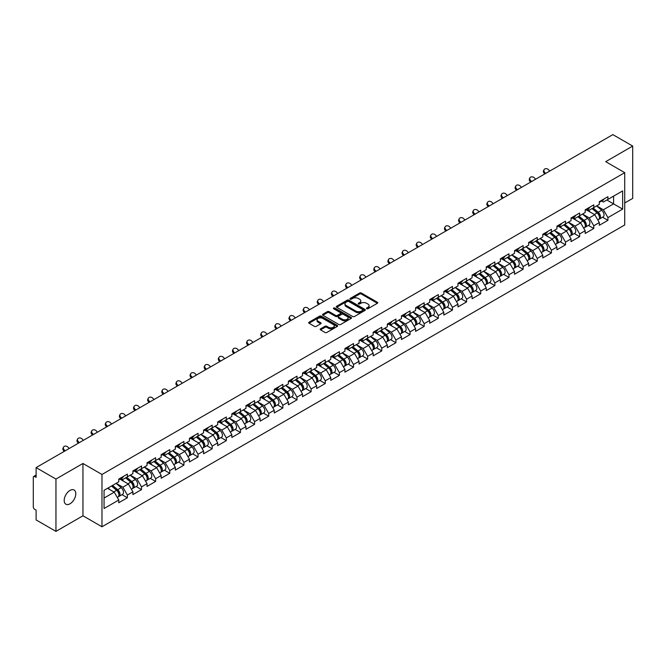 <?xml version="1.0" encoding="UTF-8"?>
<svg xmlns="http://www.w3.org/2000/svg" width="666" height="666" viewBox="0 0 666 666"><rect width="100%" height="100%" fill="white"/><g stroke="black" fill="none" stroke-linecap="round" stroke-linejoin="round"><path stroke-width="1" d="M366.683 308.741A0.882 0.508 0 0 0 367.932 308.741L377.381 303.288A1.257 0.724 0 0 0 377.747 302.772A1.257 0.724 0 0 0 377.381 302.264L361.372 293.023A1.257 0.724 0 0 0 359.59 293.023L350.141 298.476A0.882 0.508 0 0 0 351.39 299.192L352.614 298.493A4.021 2.323 0 0 1 358.3 298.493L359.632 299.259A4.021 2.323 0 0 1 360.814 300.899A4.021 2.323 0 0 1 359.632 302.547L358.416 303.255A0.882 0.508 0 0 0 359.657 303.971L360.88 303.263A4.021 2.323 0 0 1 366.575 303.263L367.907 304.037A4.021 2.323 0 0 1 369.081 305.677A4.021 2.323 0 0 1 367.907 307.317L366.683 308.025A0.882 0.508 0 0 0 366.683 308.741L366.683 308.025M69.988 490.417A8.2 4.737 -60 0 1 74.093 490.01A8.2 4.737 -60 0 1 75.35 496.578A8.2 4.737 -60 0 1 69.988 503.804A8.2 4.737 -60 0 1 65.892 504.212A8.2 4.737 -60 0 1 64.635 497.644A8.2 4.737 -60 0 1 69.988 490.417M320.554 328.854A1.257 0.724 0 0 0 320.18 329.37A1.257 0.724 0 0 0 320.554 329.886L325.041 332.476A1.257 0.724 0 0 0 326.823 332.476L337.312 326.423A1.257 0.724 0 0 0 337.679 325.907A1.257 0.724 0 0 0 337.312 325.391L321.303 316.15A1.257 0.724 0 0 0 319.53 316.15L309.032 322.211A1.257 0.724 0 0 0 308.666 322.719A1.257 0.724 0 0 0 309.032 323.235L314.46 326.365A1.257 0.724 0 0 0 316.242 326.365L320.729 323.776A1.257 0.724 0 0 0 321.095 323.26A1.257 0.724 0 0 0 320.729 322.752L318.04 321.195A3.363 1.94 0 0 1 317.058 319.822A3.363 1.94 0 0 1 319.131 318.023A3.363 1.94 0 0 1 322.794 318.448L333.333 324.533A3.363 1.94 0 0 1 334.324 325.907A3.363 1.94 0 0 1 332.242 327.697A3.363 1.94 0 0 1 328.579 327.281L326.823 326.265A1.257 0.724 0 0 0 325.041 326.265L320.554 328.854L320.554 329.886L325.041 327.314L325.041 326.265M82.95 463.478L55.952 479.062L36.106 467.607L612.862 134.624L632.7 146.079L605.702 161.671L624.725 172.652L101.973 474.467L82.95 463.478L82.95 515.784L101.973 526.773L101.973 474.467M352.697 316.508A1.257 0.724 0 0 0 354.478 316.508L364.968 310.448A1.257 0.724 0 0 0 365.343 309.94A1.257 0.724 0 0 0 364.968 309.424L348.967 300.183A1.257 0.724 0 0 0 347.186 300.183L336.688 306.243A1.257 0.724 0 0 0 336.322 306.751A1.257 0.724 0 0 0 336.688 307.267L352.697 316.508M333.974 308.932A0.882 0.508 0 0 1 334.865 309.057L334.865 308.017L351.14 317.407A1.257 0.724 0 0 1 351.515 317.923A1.257 0.724 0 0 1 351.14 318.44L340.651 324.492A1.257 0.724 0 0 1 338.869 324.492L322.86 315.251L322.86 314.227A1.257 0.724 0 0 0 322.494 314.735A1.257 0.724 0 0 0 322.86 315.251M322.86 314.227L327.356 311.63A1.257 0.724 0 0 1 329.129 311.63L335.622 315.384A1.257 0.724 0 0 0 337.404 315.384L340.384 313.661A1.257 0.724 0 0 0 340.751 313.145A1.257 0.724 0 0 0 340.384 312.637L333.624 308.733A0.882 0.508 0 0 1 334.865 308.017M101.973 526.773L624.725 224.958L624.725 172.652M122.011 494.663L127.389 497.768L127.389 495.046L122.86 487.204L116.15 483.333M127.389 497.768L118.781 502.738L118.781 500.016L104.054 508.516L104.054 490.309L118.781 481.809L118.781 479.095L127.389 474.125L127.389 476.839L132.917 473.651L132.917 470.929L141.517 465.967L141.517 468.681L147.044 465.492L147.044 462.77L155.653 457.8L155.653 460.522L161.18 457.334L161.18 454.612L169.788 449.642L169.788 452.364L175.316 449.175L175.316 446.453L183.924 441.483L183.924 444.205L189.444 441.017L189.444 438.295L198.052 433.325L198.052 436.047L203.58 432.85L203.58 430.136L212.188 425.166L212.188 427.88L217.715 424.692L217.715 421.969L226.323 417.008L226.323 419.722L231.843 416.533L231.843 413.811L240.451 408.841L240.451 411.563L245.979 408.375L245.979 405.652L254.587 400.682L254.587 403.405L260.115 400.216L260.115 397.494L268.723 392.524L268.723 395.246L274.25 392.058L274.25 389.335L282.85 384.365L282.85 387.088L288.378 383.891L288.378 381.177L296.986 376.207L296.986 378.929L302.514 375.732L302.514 373.018L311.122 368.048L311.122 370.762L316.65 367.574L316.65 364.851L325.258 359.881L325.258 362.604L330.777 359.415L330.777 356.693L339.385 351.723L339.385 354.445L344.913 351.257L344.913 348.534L353.521 343.564L353.521 346.287L359.049 343.098L359.049 340.376L367.657 335.406L367.657 338.128L373.176 334.931L373.176 332.217L381.785 327.247L381.785 329.97L387.312 326.773L387.312 324.059L395.92 319.089L395.92 321.803L401.448 318.614L401.448 315.892L410.056 310.93L410.056 313.644L415.584 310.456L415.584 307.734L424.184 302.764L424.184 305.486L429.712 302.297L429.712 299.575L438.32 294.605L438.32 297.327L443.847 294.139L443.847 291.417L452.455 286.447L452.455 289.169L457.983 285.98L457.983 283.258L466.591 278.288L466.591 281.01L472.111 277.814L472.111 275.1L480.719 270.13L480.719 272.844L486.247 269.655L486.247 266.933L494.855 261.971L494.855 264.685L500.382 261.497L500.382 258.774L508.99 253.804L508.99 256.527L514.518 253.338L514.518 250.616L523.118 245.646L523.118 248.368L528.646 245.18L528.646 242.457L537.254 237.487L537.254 240.21L542.782 237.021L542.782 234.299L551.39 229.329L551.39 232.051L556.918 228.854L556.918 226.14L565.517 221.17L565.517 223.884L571.045 220.696L571.045 217.973L579.653 213.012L579.653 215.726L585.181 212.537L585.181 209.815L593.789 204.845L593.789 207.567L599.317 204.379L599.317 201.656L607.925 196.686L607.925 199.409L622.643 190.909L622.643 209.116L607.925 217.615L603.388 209.765L596.686 205.894M602.547 217.224L607.925 220.329L607.925 217.615M607.925 220.329L599.317 225.299L599.317 222.577L593.789 225.774L589.26 217.924L582.55 214.052M588.411 225.391L593.789 228.488L593.789 225.774M593.789 228.488L585.181 233.458L585.181 230.744L579.653 233.933L575.124 226.082L568.423 222.211M574.275 233.55L579.653 236.655L579.653 233.933M579.653 236.655L571.045 241.616L571.045 238.903L565.517 242.091L560.988 234.249L554.287 230.378M560.148 241.708L565.517 244.813L565.517 242.091M565.517 244.813L556.918 249.783L556.918 247.061L551.39 250.25L546.861 242.407L540.151 238.536M546.012 249.867L551.39 252.972L551.39 250.25M551.39 252.972L542.782 257.942L542.782 255.22L537.254 258.408L532.725 250.566L526.023 246.695M531.876 258.025L537.254 261.13L537.254 258.408M537.254 261.13L528.646 266.1L528.646 263.378L523.118 266.575L518.589 258.724L511.888 254.853M517.748 266.184L523.118 269.289L523.118 266.575M523.118 269.289L514.518 274.259L514.518 271.537L508.99 274.733L504.462 266.883L497.752 263.012M503.613 274.35L508.99 277.447L508.99 274.733M508.99 277.447L500.382 282.417L500.382 279.703L494.855 282.892L490.326 275.041L483.616 271.17M489.477 282.509L494.855 285.614L494.855 282.892M494.855 285.614L486.247 290.576L486.247 287.862L480.719 291.05L476.19 283.208L469.488 279.337M475.349 290.667L480.719 293.773L480.719 291.05M480.719 293.773L472.111 298.743L472.111 296.02L466.591 299.209L462.054 291.367L455.353 287.496M461.213 298.826L466.591 301.931L466.591 299.209M466.591 301.931L457.983 306.901L457.983 304.179L452.455 307.367L447.927 299.525L441.217 295.654M447.077 306.984L452.455 310.09L452.455 307.367M452.455 310.09L443.847 315.06L443.847 312.337L438.32 315.526L433.791 307.684L427.089 303.813M432.942 315.143L438.32 318.248L438.32 315.526M438.32 318.248L429.712 323.218L429.712 320.496L424.184 323.693L419.655 315.842L412.953 311.971M418.814 323.31L424.184 326.407L424.184 323.693M424.184 326.407L415.584 331.377L415.584 328.663L410.056 331.851L405.527 324.001L398.817 320.13M404.678 331.468L410.056 334.573L410.056 331.851M410.056 334.573L401.448 339.535L401.448 336.821L395.92 340.01L391.392 332.159L384.69 328.296M390.542 339.627L395.92 342.732L395.92 340.01M395.92 342.732L387.312 347.702L387.312 344.98L381.785 348.168L377.256 340.326L370.554 336.455M376.415 347.785L381.785 350.89L381.785 348.168M381.785 350.89L373.176 355.86L373.176 353.138L367.657 356.327L363.128 348.485L356.418 344.613M362.279 355.944L367.657 359.049L367.657 356.327M367.657 359.049L359.049 364.019L359.049 361.297L353.521 364.485L348.992 356.643L342.282 352.772M348.143 364.102L353.521 367.207L353.521 364.485M353.521 367.207L344.913 372.177L344.913 369.455L339.385 372.652L334.856 364.801L328.155 360.93M334.016 372.269L339.385 375.366L339.385 372.652M339.385 375.366L330.777 380.336L330.777 377.614L325.258 380.81L320.721 372.96L314.019 369.089M319.88 380.428L325.258 383.524L325.258 380.81M325.258 383.524L316.65 388.494L316.65 385.78L311.122 388.969L306.593 381.119L299.883 377.247M305.744 388.586L311.122 391.691L311.122 388.969M311.122 391.691L302.514 396.661L302.514 393.939L296.986 397.127L292.457 389.285L285.756 385.414M291.608 396.745L296.986 399.85L296.986 397.127M296.986 399.85L288.378 404.82L288.378 402.098L282.85 405.286L278.321 397.444L271.62 393.573M277.481 404.903L282.85 408.008L282.85 405.286M282.85 408.008L274.25 412.978L274.25 410.256L268.723 413.444L264.194 405.602L257.484 401.731M263.345 413.062L268.723 416.167L268.723 413.444M268.723 416.167L260.115 421.137L260.115 418.415L254.587 421.611L250.058 413.761L243.356 409.89M249.209 421.22L254.587 424.325L254.587 421.611M254.587 424.325L245.979 429.295L245.979 426.573L240.451 429.77L235.922 421.919L229.221 418.048M235.081 429.387L240.451 432.484L240.451 429.77M240.451 432.484L231.843 437.454L231.843 434.74L226.323 437.928L221.786 430.078L215.085 426.207M220.945 437.545L226.323 440.651L226.323 437.928M226.323 440.651L217.715 445.612L217.715 442.898L212.188 446.087L207.659 438.245L200.949 434.374M206.81 445.704L212.188 448.809L212.188 446.087M212.188 448.809L203.58 453.779L203.58 451.057L198.052 454.245L193.523 446.403L186.821 442.532M192.682 453.862L198.052 456.968L198.052 454.245M198.052 456.968L189.444 461.938L189.444 459.215L183.924 462.404L179.387 454.562L172.685 450.691M178.546 462.021L183.924 465.126L183.924 462.404M183.924 465.126L175.316 470.096L175.316 467.374L169.788 470.571L165.26 462.72L158.55 458.849M164.41 470.179L169.788 473.285L169.788 470.571M169.788 473.285L161.18 478.255L161.18 475.532L155.653 478.729L151.124 470.879L144.422 467.008M150.275 478.346L155.653 481.443L155.653 478.729M155.653 481.443L147.044 486.413L147.044 483.699L141.517 486.888L136.988 479.037L130.286 475.166M136.147 486.505L141.517 489.61L141.517 486.888M141.517 489.61L132.917 494.572L132.917 491.858L127.389 495.046M121.104 478.446L122.86 479.462L127.389 476.839M122.86 487.204L128.38 484.007L119.93 479.129M132.917 491.858L128.38 484.007M135.24 470.288L136.988 471.295L141.517 468.681M136.988 479.037L142.516 475.849L134.057 470.97M147.044 483.699L142.516 475.849M149.375 462.129L151.124 463.136L155.653 460.522M151.124 470.879L156.652 467.69L148.193 462.812M161.18 475.532L156.652 467.69M163.503 453.971L165.26 454.978L169.788 452.364M165.26 462.72L170.787 459.532L162.329 454.645M175.316 467.374L170.787 459.532M177.639 445.812L179.387 446.819L183.924 444.205M179.387 454.562L184.915 451.373L176.465 446.486M189.444 459.215L184.915 451.373M191.775 437.645L193.523 438.661L198.052 436.047M193.523 446.403L199.051 443.206L190.593 438.328M203.58 451.057L199.051 443.206M205.902 429.487L207.659 430.502L212.188 427.88M207.659 438.245L213.187 435.048L204.728 430.169M217.715 442.898L213.187 435.048M220.038 421.328L221.786 422.336L226.323 419.722M221.786 430.078L227.314 426.889L218.864 422.011M231.843 434.74L227.314 426.889M234.174 413.17L235.922 414.177L240.451 411.563M235.922 421.919L241.45 418.731L232.992 413.852M245.979 426.573L241.45 418.731M248.31 405.011L250.058 406.019L254.587 403.405M250.058 413.761L255.586 410.572L247.128 405.686M260.115 418.415L255.586 410.572M262.437 396.853L264.194 397.86L268.723 395.246M264.194 405.602L269.713 402.414L261.263 397.527M274.25 410.256L269.713 402.414M276.573 388.686L278.321 389.702L282.85 387.088M278.321 397.444L283.849 394.247L275.391 389.369M288.378 402.098L283.849 394.247M290.709 380.527L292.457 381.543L296.986 378.929M292.457 389.285L297.985 386.089L289.527 381.21M302.514 393.939L297.985 386.089M304.837 372.369L306.593 373.385L311.122 370.762M306.593 381.119L312.121 377.93L303.663 373.052M316.65 385.78L312.121 377.93M318.972 364.21L320.721 365.218L325.258 362.604M320.721 372.96L326.248 369.772L317.799 364.893M330.777 377.614L326.248 369.772M333.108 356.052L334.856 357.059L339.385 354.445M334.856 364.801L340.384 361.613L331.926 356.726M344.913 369.455L340.384 361.613M347.236 347.893L348.992 348.901L353.521 346.287M348.992 356.643L354.52 353.455L346.062 348.568M359.049 361.297L354.52 353.455M361.372 339.727L363.128 340.742L367.657 338.128M363.128 348.485L368.648 345.296L360.198 340.409M373.176 353.138L368.648 345.296M375.507 331.568L377.256 332.584L381.785 329.97M377.256 340.326L382.784 337.129L374.325 332.251M387.312 344.98L382.784 337.129M389.643 323.41L391.392 324.425L395.92 321.803M391.392 332.159L396.919 328.971L388.461 324.092M401.448 336.821L396.919 328.971M403.771 315.251L405.527 316.258L410.056 313.644M405.527 324.001L411.047 320.812L402.597 315.934M415.584 328.663L411.047 320.812M417.907 307.093L419.655 308.1L424.184 305.486M419.655 315.842L425.183 312.654L416.725 307.767M429.712 320.496L425.183 312.654M432.043 298.934L433.791 299.941L438.32 297.327M433.791 307.684L439.319 304.495L430.86 299.608M443.847 312.337L439.319 304.495M446.17 290.767L447.927 291.783L452.455 289.169M447.927 299.525L453.454 296.337L444.996 291.45M457.983 304.179L453.454 296.337M460.306 282.609L462.054 283.624L466.591 281.01M462.054 291.367L467.582 288.17L459.132 283.291M472.111 296.02L467.582 288.17M474.442 274.45L476.19 275.466L480.719 272.844M476.19 283.208L481.718 280.011L473.26 275.133M486.247 287.862L481.718 280.011M488.569 266.292L490.326 267.299L494.855 264.685M490.326 275.041L495.854 271.853L487.395 266.974M500.382 279.703L495.854 271.853M502.705 258.133L504.462 259.141L508.99 256.527M504.462 266.883L509.981 263.694L501.531 258.816M514.518 271.537L509.981 263.694M516.841 249.975L518.589 250.982L523.118 248.368M518.589 258.724L524.117 255.536L515.659 250.649M528.646 263.378L524.117 255.536M530.977 241.816L532.725 242.824L537.254 240.21M532.725 250.566L538.253 247.377L529.795 242.491M542.782 255.22L538.253 247.377M545.104 233.649L546.861 234.665L551.39 232.051M546.861 242.407L552.38 239.211L543.931 234.332M556.918 247.061L552.38 239.211M559.24 225.491L560.988 226.507L565.517 223.884M560.988 234.249L566.516 231.052L558.058 226.174M571.045 238.903L566.516 231.052M573.376 217.332L575.124 218.34L579.653 215.726M575.124 226.082L580.652 222.894L572.194 218.015M585.181 230.744L580.652 222.894M587.504 209.174L589.26 210.181L593.789 207.567M589.26 217.924L594.788 214.735L586.33 209.857M599.317 222.577L594.788 214.735M601.639 201.015L603.388 202.023L607.925 199.409M603.388 209.765L613.586 203.879L613.586 196.137L622.643 190.909M606.876 200.008L622.643 209.116M624.725 202.988L632.7 198.393L632.7 146.079M55.952 479.062L55.952 531.376L36.106 519.921L36.106 510.139L34.657 509.299A1.923 1.107 -120 0 1 33.3 506.943L33.3 477.339A1.923 1.107 -120 0 1 33.7 476.456A1.923 1.107 -120 0 1 34.657 476.556L36.106 477.389L36.106 467.607M55.952 531.376L82.95 515.784M104.054 498.051L114.252 492.166L107.542 488.295M118.781 500.016L114.252 492.166M367.033 308.866L367.907 308.366A4.021 2.323 0 0 0 369.081 306.726L369.081 305.677M360.814 300.899L360.814 301.948A4.021 2.323 0 0 1 359.632 303.588L358.766 304.096M377.381 302.264L377.381 303.288L361.372 294.064A1.257 0.724 0 0 0 359.59 294.064L350.491 299.317M364.951 310.464L348.967 301.232A1.257 0.724 0 0 0 347.186 301.232L336.705 307.276L336.688 306.243M362.745 310.298A0.882 0.508 0 0 0 362.745 309.582L348.701 301.465A0.882 0.508 0 0 0 347.452 301.465L346.162 302.214A4.021 2.323 0 0 0 344.988 303.854A4.021 2.323 0 0 0 346.162 305.494L355.769 311.039A4.021 2.323 0 0 0 361.455 311.039L362.745 310.298L362.745 311.347A0.882 0.508 0 0 0 363.003 310.98L363.003 309.94M344.988 303.854L344.988 304.903A4.021 2.323 0 0 0 346.162 306.543L346.162 305.494M362.745 311.347L361.455 312.088A4.021 2.323 0 0 1 355.769 312.088L346.162 306.543M322.877 315.259L327.356 312.679L327.356 311.63M340.751 313.145L340.751 314.194A1.257 0.724 0 0 1 340.384 314.71L337.404 316.425A1.257 0.724 0 0 1 335.622 316.425L329.129 312.679A1.257 0.724 0 0 0 327.356 312.679M334.865 309.057L351.124 318.448M342.357 319.272A3.363 1.94 0 0 0 346.029 319.688A3.363 1.94 0 0 0 348.102 317.898A3.363 1.94 0 0 0 347.119 316.525L343.406 314.377A1.257 0.724 0 0 0 341.625 314.377L338.644 316.1A1.257 0.724 0 0 0 338.278 316.616A1.257 0.724 0 0 0 338.644 317.124L342.357 319.272L342.357 320.313A3.363 1.94 0 0 0 346.029 320.737A3.363 1.94 0 0 0 348.102 318.939L348.102 317.898M338.278 316.616L338.278 317.657A1.257 0.724 0 0 0 338.644 318.173L338.644 317.124M342.357 320.313L338.644 318.173M334.324 325.907L334.324 326.956A3.363 1.94 0 0 1 332.242 328.746A3.363 1.94 0 0 1 328.579 328.321L326.823 327.314A1.257 0.724 0 0 0 325.041 327.314M317.058 319.822L317.058 320.87A3.363 1.94 0 0 0 318.04 322.244L318.04 321.195M320.712 323.784L318.04 322.244M337.296 326.432L321.303 317.199A1.257 0.724 0 0 0 319.53 317.199L309.049 323.243M598.235 213.694L597.602 213.328M599.05 219.081A4.229 2.439 -120 0 0 599.658 218.898A4.229 2.439 -120 0 0 600.424 215.942A4.229 2.439 -120 0 0 598.218 212.254L593.123 207.95M599.658 218.898L603.146 216.883A4.229 2.439 -120 0 0 603.912 213.928A4.229 2.439 -120 0 0 601.706 210.24L596.611 205.944M592.141 208.525L597.951 213.428A2.564 1.482 60 0 1 599.342 216.583M597.802 219.963L598.576 219.522A4.229 2.439 -120 0 0 599.333 216.567A4.229 2.439 -120 0 0 597.136 212.887L592.032 208.583M590.567 212.296L587.121 209.399M544.788 173.926L544.089 173.152A2.88 2.214 -152.4 0 1 543.573 170.638L544.064 169.688A2.88 2.214 27.6 0 0 544.58 172.203L545.67 173.418M549.75 171.062L548.659 169.847A2.88 2.214 27.6 0 0 544.064 169.688M600.449 201.007A4.229 2.439 60 0 1 599.658 202.156A4.229 2.439 60 0 1 599.317 202.298M603.937 198.992A4.229 2.439 60 0 1 603.146 200.141L599.658 202.156M584.107 221.853L583.466 221.487M584.914 227.248A4.229 2.439 -120 0 0 585.531 227.056A4.229 2.439 -120 0 0 586.288 224.101A4.229 2.439 -120 0 0 584.09 220.413L578.987 216.117M585.531 227.056L589.019 225.041A4.229 2.439 -120 0 0 589.776 222.086A4.229 2.439 -120 0 0 587.578 218.398L582.475 214.102M578.005 216.683L583.824 221.587A2.564 1.482 60 0 1 585.206 224.742M583.674 228.122L584.44 227.68A4.229 2.439 -120 0 0 585.198 224.725A4.229 2.439 -120 0 0 583 221.045L577.897 216.741M576.431 220.454L572.993 217.557M569.971 230.011L569.338 229.645M570.779 235.406A4.229 2.439 -120 0 0 571.395 235.215A4.229 2.439 -120 0 0 572.152 232.259A4.229 2.439 -120 0 0 569.954 228.58L564.851 224.275M571.395 235.215L574.883 233.2A4.229 2.439 -120 0 0 575.64 230.245A4.229 2.439 -120 0 0 573.443 226.565L568.339 222.261M563.869 224.842L569.688 229.745A2.564 1.482 60 0 1 571.07 232.909M569.538 236.288L570.304 235.839A4.229 2.439 -120 0 0 571.07 232.884A4.229 2.439 -120 0 0 568.864 229.204L563.769 224.9M562.295 228.621L558.857 225.716M555.835 238.17L555.203 237.804M556.651 243.565A4.229 2.439 -120 0 0 557.259 243.373A4.229 2.439 -120 0 0 558.025 240.418A4.229 2.439 -120 0 0 555.819 236.738L550.724 232.434M557.259 243.373L560.747 241.358A4.229 2.439 -120 0 0 561.513 238.403A4.229 2.439 -120 0 0 559.307 234.723L554.212 230.419M549.741 233L555.552 237.904A2.564 1.482 60 0 1 556.934 241.067M555.402 244.447L556.177 243.997A4.229 2.439 -120 0 0 556.934 241.05A4.229 2.439 -120 0 0 554.736 237.362L549.633 233.058M548.16 236.78L544.721 233.874M541.699 246.337L541.067 245.97M542.515 251.723A4.229 2.439 -120 0 0 543.131 251.532A4.229 2.439 -120 0 0 543.889 248.576A4.229 2.439 -120 0 0 541.683 244.897L536.588 240.593M543.131 251.532L546.62 249.517A4.229 2.439 -120 0 0 547.377 246.562A4.229 2.439 -120 0 0 545.171 242.882L540.076 238.578M535.606 241.159L541.425 246.07A2.564 1.482 60 0 1 542.807 249.226M541.275 252.605L542.041 252.164A4.229 2.439 -120 0 0 542.798 249.209A4.229 2.439 -120 0 0 540.601 245.521L535.497 241.217M534.032 244.938L530.586 242.033M527.572 254.495L526.939 254.129M528.379 259.882A4.229 2.439 -120 0 0 528.995 259.69A4.229 2.439 -120 0 0 529.753 256.735A4.229 2.439 -120 0 0 527.555 253.055L522.452 248.751M528.995 259.69L532.484 257.675A4.229 2.439 -120 0 0 533.241 254.728A4.229 2.439 -120 0 0 531.043 251.04L525.94 246.736M521.47 249.317L527.289 254.229A2.564 1.482 60 0 1 528.671 257.384M527.139 260.764L527.905 260.323A4.229 2.439 -120 0 0 528.671 257.367A4.229 2.439 -120 0 0 526.465 253.679L521.37 249.384M519.896 253.097L516.458 250.191M530.652 182.084L529.953 181.31A2.88 2.214 -152.4 0 1 529.437 178.796L529.936 177.847A2.88 2.214 27.6 0 0 530.452 180.361L531.543 181.577M535.614 179.221L534.523 178.005A2.88 2.214 27.6 0 0 529.936 177.847M586.313 209.166A4.229 2.439 60 0 1 585.531 210.314A4.229 2.439 60 0 1 585.181 210.456M589.801 207.151A4.229 2.439 60 0 1 589.019 208.3L585.531 210.314M516.525 190.251L515.817 189.469A2.88 2.214 -152.4 0 1 515.301 186.955L515.8 186.005A2.88 2.214 27.6 0 0 516.317 188.52L517.407 189.735M521.486 187.379L520.396 186.164A2.88 2.214 27.6 0 0 515.8 186.005M572.186 217.324A4.229 2.439 60 0 1 571.395 218.473A4.229 2.439 60 0 1 571.045 218.615M575.674 215.309A4.229 2.439 60 0 1 574.883 216.458L571.395 218.473M502.389 198.41L501.689 197.627A2.88 2.214 -152.4 0 1 501.173 195.113L501.665 194.164A2.88 2.214 27.6 0 0 502.181 196.678L503.271 197.894M507.35 195.538L506.26 194.322A2.88 2.214 27.6 0 0 501.665 194.164M558.05 225.483A4.229 2.439 60 0 1 557.259 226.631A4.229 2.439 60 0 1 556.918 226.781M561.538 223.468A4.229 2.439 60 0 1 560.747 224.617L557.259 226.631M488.253 206.568L487.554 205.786A2.88 2.214 -152.4 0 1 487.037 203.272L487.537 202.322A2.88 2.214 27.6 0 0 488.045 204.837L489.144 206.052M493.215 203.704L492.124 202.489A2.88 2.214 27.6 0 0 487.537 202.322M543.914 233.641A4.229 2.439 60 0 1 543.131 234.798A4.229 2.439 60 0 1 542.782 234.94M547.402 231.626A4.229 2.439 60 0 1 546.62 232.784L543.131 234.798M474.117 214.727L473.418 213.944A2.88 2.214 -152.4 0 1 472.902 211.43L473.401 210.489A2.88 2.214 27.6 0 0 473.917 212.995L475.008 214.219M479.087 211.863L477.988 210.647A2.88 2.214 27.6 0 0 473.401 210.489M529.778 241.8A4.229 2.439 60 0 1 528.995 242.957A4.229 2.439 60 0 1 528.646 243.098M533.266 239.785A4.229 2.439 60 0 1 532.484 240.942L528.995 242.957M513.436 262.654L512.803 262.287M514.244 268.04A4.229 2.439 -120 0 0 514.86 267.849A4.229 2.439 -120 0 0 515.626 264.901A4.229 2.439 -120 0 0 513.419 261.214L508.325 256.91M514.86 267.849L518.348 265.842A4.229 2.439 -120 0 0 519.105 262.887A4.229 2.439 -120 0 0 516.908 259.199L511.804 254.903M507.342 257.484L513.153 262.387A2.564 1.482 60 0 1 514.535 265.543M513.003 268.922L513.777 268.481A4.229 2.439 -120 0 0 514.535 265.526A4.229 2.439 -120 0 0 512.329 261.846L507.234 257.542M505.76 261.255L502.322 258.35M459.99 222.885L459.29 222.103A2.88 2.214 -152.4 0 1 458.774 219.597L459.265 218.648A2.88 2.214 27.6 0 0 459.781 221.162L460.872 222.377M464.951 220.021L463.861 218.806A2.88 2.214 27.6 0 0 459.265 218.648M515.65 249.958A4.229 2.439 60 0 1 514.86 251.115A4.229 2.439 60 0 1 514.518 251.257M519.139 247.952A4.229 2.439 60 0 1 518.348 249.101L514.86 251.115M499.3 270.812L498.668 270.446M500.116 276.207A4.229 2.439 -120 0 0 500.732 276.015A4.229 2.439 -120 0 0 501.49 273.06A4.229 2.439 -120 0 0 499.284 269.372L494.189 265.076M500.732 276.015L504.22 274.001A4.229 2.439 -120 0 0 504.978 271.045A4.229 2.439 -120 0 0 502.772 267.357L497.677 263.062M493.206 265.642L499.025 270.546A2.564 1.482 60 0 1 500.407 273.701M498.867 277.081L499.642 276.64A4.229 2.439 -120 0 0 500.399 273.684A4.229 2.439 -120 0 0 498.201 270.005L493.098 265.701M491.633 269.414L488.186 266.517M445.854 231.044L445.154 230.27A2.88 2.214 -152.4 0 1 444.638 227.755L445.129 226.806A2.88 2.214 27.6 0 0 445.646 229.32L446.744 230.536M450.815 228.18L449.725 226.964A2.88 2.214 27.6 0 0 445.129 226.806M501.515 258.125A4.229 2.439 60 0 1 500.732 259.274A4.229 2.439 60 0 1 500.382 259.415M505.003 256.11A4.229 2.439 60 0 1 504.22 257.259L500.732 259.274M485.173 278.971L484.532 278.604M485.98 284.365A4.229 2.439 -120 0 0 486.596 284.174A4.229 2.439 -120 0 0 487.354 281.219A4.229 2.439 -120 0 0 485.156 277.531L480.053 273.235M486.596 284.174L490.084 282.159A4.229 2.439 -120 0 0 490.842 279.204A4.229 2.439 -120 0 0 488.644 275.524L483.541 271.22M479.07 273.801L484.89 278.704A2.564 1.482 60 0 1 486.272 281.868M484.74 285.248L485.506 284.798A4.229 2.439 -120 0 0 486.272 281.843A4.229 2.439 -120 0 0 484.065 278.163L478.971 273.859M477.497 277.58L474.059 274.675M431.718 239.202L431.019 238.428A2.88 2.214 -152.4 0 1 430.502 235.914L431.002 234.965A2.88 2.214 27.6 0 0 431.518 237.479L432.609 238.694M436.688 236.338L435.589 235.123A2.88 2.214 27.6 0 0 431.002 234.965M487.379 266.283A4.229 2.439 60 0 1 486.596 267.432A4.229 2.439 60 0 1 486.247 267.574M490.867 264.269A4.229 2.439 60 0 1 490.084 265.418L486.596 267.432M471.037 287.129L470.404 286.763M471.844 292.524A4.229 2.439 -120 0 0 472.46 292.332A4.229 2.439 -120 0 0 473.218 289.377A4.229 2.439 -120 0 0 471.02 285.697L465.917 281.393M472.46 292.332L475.949 290.318A4.229 2.439 -120 0 0 476.706 287.362A4.229 2.439 -120 0 0 474.508 283.683L469.405 279.379M464.935 281.959L470.754 286.863A2.564 1.482 60 0 1 472.136 290.026M470.604 293.406L471.378 292.957A4.229 2.439 -120 0 0 472.136 290.001A4.229 2.439 -120 0 0 469.93 286.322L464.835 282.018M463.361 285.739L459.923 282.834M417.59 247.369L416.883 246.587A2.88 2.214 -152.4 0 1 416.367 244.072L416.866 243.123A2.88 2.214 27.6 0 0 417.382 245.637L418.473 246.853M422.552 244.497L421.461 243.281A2.88 2.214 27.6 0 0 416.866 243.123M473.251 274.442A4.229 2.439 60 0 1 472.46 275.591A4.229 2.439 60 0 1 472.111 275.741M476.739 272.427A4.229 2.439 60 0 1 475.949 273.576L472.46 275.591M456.901 295.296L456.268 294.93M457.717 300.682A4.229 2.439 -120 0 0 458.325 300.491A4.229 2.439 -120 0 0 459.09 297.536A4.229 2.439 -120 0 0 456.884 293.856L451.789 289.552M458.325 300.491L461.813 298.476A4.229 2.439 -120 0 0 462.579 295.521A4.229 2.439 -120 0 0 460.373 291.841L455.278 287.537M450.807 290.118L456.618 295.03A2.564 1.482 60 0 1 458.008 298.185M456.468 301.565L457.242 301.124A4.229 2.439 -120 0 0 458 298.168A4.229 2.439 -120 0 0 455.802 294.48L450.699 290.176M449.234 293.897L445.787 290.992M403.454 255.528L402.755 254.745A2.88 2.214 -152.4 0 1 402.239 252.231L402.73 251.282A2.88 2.214 27.6 0 0 403.246 253.796L404.337 255.011M408.416 252.664L407.326 251.448A2.88 2.214 27.6 0 0 402.73 251.282M459.115 282.6A4.229 2.439 60 0 1 458.325 283.749A4.229 2.439 60 0 1 457.983 283.899M462.604 280.586A4.229 2.439 60 0 1 461.813 281.743L458.325 283.749M442.765 303.455L442.132 303.088M443.581 308.841A4.229 2.439 -120 0 0 444.197 308.649A4.229 2.439 -120 0 0 444.955 305.694A4.229 2.439 -120 0 0 442.748 302.014L437.654 297.71M444.197 308.649L447.685 306.635A4.229 2.439 -120 0 0 448.443 303.679A4.229 2.439 -120 0 0 446.237 300L441.142 295.696M436.671 298.276L442.49 303.188A2.564 1.482 60 0 1 443.872 306.343M442.341 309.723L443.106 309.282A4.229 2.439 -120 0 0 443.864 306.327A4.229 2.439 -120 0 0 441.666 302.639L436.563 298.343M435.098 302.056L431.651 299.151M389.319 263.686L388.619 262.904A2.88 2.214 -152.4 0 1 388.103 260.389L388.603 259.449A2.88 2.214 27.6 0 0 389.119 261.954L390.209 263.17M394.28 260.822L393.19 259.607A2.88 2.214 27.6 0 0 388.603 259.449M444.98 290.759A4.229 2.439 60 0 1 444.197 291.916A4.229 2.439 60 0 1 443.847 292.058M448.468 288.744A4.229 2.439 60 0 1 447.685 289.901L444.197 291.916M428.638 311.613L428.005 311.247M429.445 316.999A4.229 2.439 -120 0 0 430.061 316.808A4.229 2.439 -120 0 0 430.819 313.861A4.229 2.439 -120 0 0 428.621 310.173L423.518 305.869M430.061 316.808L433.549 314.802A4.229 2.439 -120 0 0 434.307 311.846A4.229 2.439 -120 0 0 432.109 308.158L427.006 303.854M422.535 306.435L428.355 311.347A2.564 1.482 60 0 1 429.737 314.502M428.205 317.882L428.971 317.441A4.229 2.439 -120 0 0 429.737 314.485A4.229 2.439 -120 0 0 427.53 310.806L422.435 306.502M420.962 310.214L417.524 307.309M375.183 271.845L374.483 271.062A2.88 2.214 -152.4 0 1 373.967 268.556L374.467 267.607A2.88 2.214 27.6 0 0 374.983 270.121L376.074 271.337M380.153 268.981L379.062 267.765A2.88 2.214 27.6 0 0 374.467 267.607M430.852 298.917A4.229 2.439 60 0 1 430.061 300.075A4.229 2.439 60 0 1 429.712 300.216M434.34 296.911A4.229 2.439 60 0 1 433.549 298.06L430.061 300.075M414.502 319.772L413.869 319.405M415.309 325.166A4.229 2.439 -120 0 0 415.925 324.975A4.229 2.439 -120 0 0 416.691 322.019A4.229 2.439 -120 0 0 414.485 318.331L409.39 314.036M415.925 324.975L419.413 322.96A4.229 2.439 -120 0 0 420.179 320.005A4.229 2.439 -120 0 0 417.973 316.317L412.878 312.021M408.408 314.602L414.219 319.505A2.564 1.482 60 0 1 415.601 322.66M414.069 326.04L414.843 325.599A4.229 2.439 -120 0 0 415.601 322.644A4.229 2.439 -120 0 0 413.395 318.964L408.3 314.66M406.826 318.373L403.388 315.476M361.055 280.003L360.356 279.229A2.88 2.214 -152.4 0 1 359.84 276.715L360.331 275.766A2.88 2.214 27.6 0 0 360.847 278.28L361.938 279.495M366.017 277.139L364.926 275.924A2.88 2.214 27.6 0 0 360.331 275.766M416.716 307.084A4.229 2.439 60 0 1 415.925 308.233A4.229 2.439 60 0 1 415.584 308.375M420.204 305.07A4.229 2.439 60 0 1 419.413 306.218L415.925 308.233M400.366 327.93L399.733 327.564M401.182 333.325A4.229 2.439 -120 0 0 401.798 333.133A4.229 2.439 -120 0 0 402.555 330.178A4.229 2.439 -120 0 0 400.349 326.49L395.254 322.194M401.798 333.133L405.286 331.119A4.229 2.439 -120 0 0 406.044 328.163A4.229 2.439 -120 0 0 403.837 324.484L398.743 320.18M394.272 322.76L400.091 327.664A2.564 1.482 60 0 1 401.473 330.827M399.941 334.207L400.707 333.758A4.229 2.439 -120 0 0 401.465 330.802A4.229 2.439 -120 0 0 399.267 327.123L394.164 322.819M392.699 326.531L389.252 323.634M346.919 288.162L346.22 287.387A2.88 2.214 -152.4 0 1 345.704 284.873L346.195 283.924A2.88 2.214 27.6 0 0 346.711 286.438L347.81 287.654M351.881 285.298L350.791 284.082A2.88 2.214 27.6 0 0 346.195 283.924M402.58 315.243A4.229 2.439 60 0 1 401.798 316.392A4.229 2.439 60 0 1 401.448 316.533M406.069 313.228A4.229 2.439 60 0 1 405.286 314.377L401.798 316.392M386.238 336.089L385.606 335.722M387.046 341.483A4.229 2.439 -120 0 0 387.662 341.292A4.229 2.439 -120 0 0 388.42 338.336A4.229 2.439 -120 0 0 386.222 334.657L381.119 330.353M387.662 341.292L391.15 339.277A4.229 2.439 -120 0 0 391.908 336.322A4.229 2.439 -120 0 0 389.71 332.642L384.607 328.338M380.136 330.919L385.955 335.822A2.564 1.482 60 0 1 387.337 338.986M385.805 342.366L386.571 341.916A4.229 2.439 -120 0 0 387.337 338.961A4.229 2.439 -120 0 0 385.131 335.281L380.036 330.977M378.563 334.698L375.125 331.793M332.784 296.328L332.084 295.546A2.88 2.214 -152.4 0 1 331.568 293.032L332.068 292.083A2.88 2.214 27.6 0 0 332.584 294.597L333.674 295.812M337.754 293.456L336.655 292.241A2.88 2.214 27.6 0 0 332.068 292.083M388.445 323.401A4.229 2.439 60 0 1 387.662 324.55A4.229 2.439 60 0 1 387.312 324.7M391.933 321.387A4.229 2.439 60 0 1 391.15 322.535L387.662 324.55M372.103 344.255L371.47 343.889M372.91 349.642A4.229 2.439 -120 0 0 373.526 349.45A4.229 2.439 -120 0 0 374.284 346.495A4.229 2.439 -120 0 0 372.086 342.815L366.983 338.511M373.526 349.45L377.014 347.436A4.229 2.439 -120 0 0 377.772 344.48A4.229 2.439 -120 0 0 375.574 340.801L370.471 336.497M366.009 339.077L371.819 343.989A2.564 1.482 60 0 1 373.201 347.144M371.67 350.524L372.444 350.075A4.229 2.439 -120 0 0 373.201 347.128A4.229 2.439 -120 0 0 370.995 343.44L365.9 339.136M364.427 342.857L360.989 339.951M318.656 304.487L317.948 303.704A2.88 2.214 -152.4 0 1 317.441 301.19L317.932 300.241A2.88 2.214 27.6 0 0 318.448 302.755L319.538 303.971M323.618 301.623L322.527 300.408A2.88 2.214 27.6 0 0 317.932 300.241M374.317 331.56A4.229 2.439 60 0 1 373.526 332.709A4.229 2.439 60 0 1 373.176 332.858M377.805 329.545A4.229 2.439 60 0 1 377.014 330.702L373.526 332.709M357.967 352.414L357.334 352.048M358.783 357.8A4.229 2.439 -120 0 0 359.399 357.609A4.229 2.439 -120 0 0 360.156 354.653A4.229 2.439 -120 0 0 357.95 350.974L352.855 346.67M359.399 357.609L362.878 355.594A4.229 2.439 -120 0 0 363.644 352.639A4.229 2.439 -120 0 0 361.438 348.959L356.343 344.655M351.873 347.236L357.684 352.147A2.564 1.482 60 0 1 359.074 355.303M357.534 358.683L358.308 358.241A4.229 2.439 -120 0 0 359.066 355.286A4.229 2.439 -120 0 0 356.868 351.598L351.765 347.302M350.299 351.015L346.853 348.11M304.52 312.645L303.821 311.863A2.88 2.214 -152.4 0 1 303.305 309.349L303.796 308.408A2.88 2.214 27.6 0 0 304.312 310.914L305.411 312.129M309.482 309.782L308.391 308.566A2.88 2.214 27.6 0 0 303.796 308.408M360.181 339.718A4.229 2.439 60 0 1 359.399 340.875A4.229 2.439 60 0 1 359.049 341.017M363.669 337.704A4.229 2.439 60 0 1 362.878 338.861L359.399 340.875M343.839 360.572L343.198 360.206M344.647 365.959A4.229 2.439 -120 0 0 345.263 365.767A4.229 2.439 -120 0 0 346.02 362.82A4.229 2.439 -120 0 0 343.822 359.132L338.719 354.828M345.263 365.767L348.751 363.753A4.229 2.439 -120 0 0 349.508 360.805A4.229 2.439 -120 0 0 347.311 357.118L342.207 352.814M337.737 355.394L343.556 360.306A2.564 1.482 60 0 1 344.938 363.461M343.406 366.841L344.172 366.4A4.229 2.439 -120 0 0 344.93 363.445A4.229 2.439 -120 0 0 342.732 359.757L337.629 355.461M336.163 359.174L332.725 356.268M290.384 320.804L289.685 320.021A2.88 2.214 -152.4 0 1 289.169 317.507L289.668 316.566A2.88 2.214 27.6 0 0 290.185 319.081L291.275 320.296M295.354 317.94L294.255 316.725A2.88 2.214 27.6 0 0 289.668 316.566M346.045 347.877A4.229 2.439 60 0 1 345.263 349.034A4.229 2.439 60 0 1 344.913 349.175M349.533 345.862A4.229 2.439 60 0 1 348.751 347.019L345.263 349.034M329.703 368.731L329.071 368.365M330.511 374.117A4.229 2.439 -120 0 0 331.127 373.934A4.229 2.439 -120 0 0 331.884 370.979A4.229 2.439 -120 0 0 329.687 367.291L324.583 362.987M331.127 373.934L334.615 371.919A4.229 2.439 -120 0 0 335.373 368.964A4.229 2.439 -120 0 0 333.175 365.276L328.072 360.98M323.601 363.561L329.42 368.465A2.564 1.482 60 0 1 330.802 371.62M329.27 375L330.045 374.558A4.229 2.439 -120 0 0 330.802 371.603A4.229 2.439 -120 0 0 328.596 367.923L323.501 363.619M322.028 367.332L318.589 364.435M276.257 328.962L275.549 328.188A2.88 2.214 -152.4 0 1 275.033 325.674L275.533 324.725A2.88 2.214 27.6 0 0 276.049 327.239L277.139 328.455M281.219 326.099L280.128 324.883A2.88 2.214 27.6 0 0 275.533 324.725M331.918 356.044A4.229 2.439 60 0 1 331.127 357.192A4.229 2.439 60 0 1 330.777 357.334M335.406 354.029A4.229 2.439 60 0 1 334.615 355.178L331.127 357.192M315.567 376.889L314.935 376.523M316.383 382.284A4.229 2.439 -120 0 0 316.991 382.093A4.229 2.439 -120 0 0 317.757 379.137A4.229 2.439 -120 0 0 315.551 375.449L310.456 371.153M316.991 382.093L320.479 380.078A4.229 2.439 -120 0 0 321.245 377.123A4.229 2.439 -120 0 0 319.039 373.435L313.944 369.139M309.474 371.72L315.284 376.623A2.564 1.482 60 0 1 316.675 379.778M315.135 383.166L315.909 382.717A4.229 2.439 -120 0 0 316.666 379.762A4.229 2.439 -120 0 0 314.469 376.082L309.365 371.778M307.892 375.491L304.454 372.594M262.121 337.121L261.422 336.347A2.88 2.214 -152.4 0 1 260.905 333.832L261.397 332.883A2.88 2.214 27.6 0 0 261.913 335.398L263.003 336.613M267.083 334.257L265.992 333.042A2.88 2.214 27.6 0 0 261.397 332.883M317.782 364.202A4.229 2.439 60 0 1 316.991 365.351A4.229 2.439 60 0 1 316.65 365.492M321.27 362.187A4.229 2.439 60 0 1 320.479 363.336L316.991 365.351M301.432 385.048L300.799 384.682M302.247 390.442A4.229 2.439 -120 0 0 302.863 390.251A4.229 2.439 -120 0 0 303.621 387.296A4.229 2.439 -120 0 0 301.415 383.616L296.32 379.312M302.863 390.251L306.352 388.236A4.229 2.439 -120 0 0 307.109 385.281A4.229 2.439 -120 0 0 304.903 381.601L299.808 377.297M295.338 379.878L301.157 384.781A2.564 1.482 60 0 1 302.539 387.945M301.007 391.325L301.773 390.875A4.229 2.439 -120 0 0 302.53 387.92A4.229 2.439 -120 0 0 300.333 384.24L295.229 379.936M293.764 383.658L290.318 380.752M247.985 345.288L247.286 344.505A2.88 2.214 -152.4 0 1 246.77 341.991L247.269 341.042A2.88 2.214 27.6 0 0 247.785 343.556L248.876 344.772M252.947 342.416L251.856 341.2A2.88 2.214 27.6 0 0 247.269 341.042M303.646 372.361A4.229 2.439 60 0 1 302.863 373.509A4.229 2.439 60 0 1 302.514 373.651M307.134 370.346A4.229 2.439 60 0 1 306.352 371.495L302.863 373.509M287.304 393.206L286.671 392.84M288.112 398.601A4.229 2.439 -120 0 0 288.728 398.41A4.229 2.439 -120 0 0 289.485 395.454A4.229 2.439 -120 0 0 287.287 391.775L282.184 387.47M288.728 398.41L292.216 396.395A4.229 2.439 -120 0 0 292.973 393.44A4.229 2.439 -120 0 0 290.776 389.76L285.672 385.456M281.202 388.037L287.021 392.948A2.564 1.482 60 0 1 288.403 396.103M286.871 399.483L287.637 399.034A4.229 2.439 -120 0 0 288.403 396.087A4.229 2.439 -120 0 0 286.197 392.399L281.102 388.095M279.628 391.816L276.19 388.911M233.849 353.446L233.15 352.664A2.88 2.214 -152.4 0 1 232.634 350.15L233.133 349.2A2.88 2.214 27.6 0 0 233.649 351.715L234.74 352.93M238.819 350.574L237.729 349.359A2.88 2.214 27.6 0 0 233.133 349.2M289.519 380.519A4.229 2.439 60 0 1 288.728 381.668A4.229 2.439 60 0 1 288.378 381.818M293.007 378.504A4.229 2.439 60 0 1 292.216 379.662L288.728 381.668M273.168 401.373L272.536 401.007M273.976 406.76A4.229 2.439 -120 0 0 274.592 406.568A4.229 2.439 -120 0 0 275.358 403.613A4.229 2.439 -120 0 0 273.152 399.933L268.057 395.629M274.592 406.568L278.08 404.553A4.229 2.439 -120 0 0 278.846 401.598A4.229 2.439 -120 0 0 276.64 397.918L271.545 393.614M267.074 396.195L272.885 401.107A2.564 1.482 60 0 1 274.267 404.262M272.735 407.642L273.51 407.201A4.229 2.439 -120 0 0 274.267 404.245A4.229 2.439 -120 0 0 272.061 400.557L266.966 396.262M265.493 399.975L262.054 397.069M219.722 361.605L219.022 360.822A2.88 2.214 -152.4 0 1 218.506 358.308L218.997 357.359A2.88 2.214 27.6 0 0 219.514 359.873L220.604 361.089M224.683 358.741L223.593 357.525A2.88 2.214 27.6 0 0 218.997 357.359M275.383 388.678A4.229 2.439 60 0 1 274.592 389.835A4.229 2.439 60 0 1 274.25 389.976M278.871 386.663A4.229 2.439 60 0 1 278.08 387.82L274.592 389.835M259.032 409.532L258.4 409.165M259.848 414.918A4.229 2.439 -120 0 0 260.464 414.727A4.229 2.439 -120 0 0 261.222 411.771A4.229 2.439 -120 0 0 259.016 408.091L253.921 403.787M260.464 414.727L263.952 412.712A4.229 2.439 -120 0 0 264.71 409.765A4.229 2.439 -120 0 0 262.504 406.077L257.409 401.773M252.938 404.354L258.758 409.265A2.564 1.482 60 0 1 260.14 412.421M258.599 415.8L259.374 415.359A4.229 2.439 -120 0 0 260.131 412.404A4.229 2.439 -120 0 0 257.933 408.716L252.83 404.42M251.365 408.133L247.919 405.228M205.586 369.763L204.887 368.981A2.88 2.214 -152.4 0 1 204.37 366.466L204.862 365.526A2.88 2.214 27.6 0 0 205.378 368.04L206.477 369.255M210.548 366.899L209.457 365.684A2.88 2.214 27.6 0 0 204.862 365.526M261.247 396.836A4.229 2.439 60 0 1 260.464 397.993A4.229 2.439 60 0 1 260.115 398.135M264.735 394.821A4.229 2.439 60 0 1 263.952 395.979L260.464 397.993M244.905 417.69L244.264 417.324M245.712 423.077A4.229 2.439 -120 0 0 246.328 422.893A4.229 2.439 -120 0 0 247.086 419.938A4.229 2.439 -120 0 0 244.888 416.25L239.785 411.946M246.328 422.893L249.817 420.879A4.229 2.439 -120 0 0 250.574 417.923A4.229 2.439 -120 0 0 248.376 414.235L243.273 409.94M238.803 412.52L244.622 417.424A2.564 1.482 60 0 1 246.004 420.579M244.472 423.959L245.238 423.518A4.229 2.439 -120 0 0 246.004 420.562A4.229 2.439 -120 0 0 243.798 416.883L238.703 412.579M237.229 416.292L233.791 413.395M191.45 377.922L190.751 377.139A2.88 2.214 -152.4 0 1 190.235 374.633L190.734 373.684A2.88 2.214 27.6 0 0 191.25 376.198L192.341 377.414M196.42 375.058L195.321 373.842A2.88 2.214 27.6 0 0 190.734 373.684M247.111 404.995A4.229 2.439 60 0 1 246.328 406.152A4.229 2.439 60 0 1 245.979 406.293M250.599 402.988A4.229 2.439 60 0 1 249.817 404.137L246.328 406.152M230.769 425.849L230.136 425.482M231.577 431.243A4.229 2.439 -120 0 0 232.193 431.052A4.229 2.439 -120 0 0 232.95 428.096A4.229 2.439 -120 0 0 230.752 424.409L225.649 420.113M232.193 431.052L235.681 429.037A4.229 2.439 -120 0 0 236.438 426.082A4.229 2.439 -120 0 0 234.241 422.394L229.137 418.098M224.667 420.679L230.486 425.582A2.564 1.482 60 0 1 231.868 428.738M230.336 432.117L231.11 431.676A4.229 2.439 -120 0 0 231.868 428.721A4.229 2.439 -120 0 0 229.662 425.041L224.567 420.737M223.093 424.45L219.655 421.553M177.322 386.08L176.615 385.306A2.88 2.214 -152.4 0 1 176.107 382.792L176.598 381.843A2.88 2.214 27.6 0 0 177.114 384.357L178.205 385.572M182.284 383.216L181.194 382.001A2.88 2.214 27.6 0 0 176.598 381.843M232.983 413.161A4.229 2.439 60 0 1 232.193 414.31A4.229 2.439 60 0 1 231.843 414.452M236.472 411.147A4.229 2.439 60 0 1 235.681 412.296L232.193 414.31M216.633 434.007L216 433.641M217.449 439.402A4.229 2.439 -120 0 0 218.057 439.21A4.229 2.439 -120 0 0 218.823 436.255A4.229 2.439 -120 0 0 216.617 432.575L211.522 428.271M218.057 439.21L221.545 437.196A4.229 2.439 -120 0 0 222.311 434.24A4.229 2.439 -120 0 0 220.105 430.561L215.01 426.257M210.539 428.837L216.35 433.741A2.564 1.482 60 0 1 217.74 436.904M216.2 440.284L216.974 439.835A4.229 2.439 -120 0 0 217.732 436.879A4.229 2.439 -120 0 0 215.534 433.2L210.431 428.896M208.966 432.617L205.519 429.712M163.187 394.247L162.487 393.464A2.88 2.214 -152.4 0 1 161.971 390.95L162.462 390.001A2.88 2.214 27.6 0 0 162.979 392.515L164.069 393.731M168.148 391.375L167.058 390.159A2.88 2.214 27.6 0 0 162.462 390.001M218.848 421.32A4.229 2.439 60 0 1 218.057 422.469A4.229 2.439 60 0 1 217.715 422.61M222.336 419.305A4.229 2.439 60 0 1 221.545 420.454L218.057 422.469M202.506 442.166L201.865 441.799M203.313 447.56A4.229 2.439 -120 0 0 203.929 447.369A4.229 2.439 -120 0 0 204.687 444.413A4.229 2.439 -120 0 0 202.489 440.734L197.386 436.43M203.929 447.369L207.417 445.354A4.229 2.439 -120 0 0 208.175 442.399A4.229 2.439 -120 0 0 205.977 438.719L200.874 434.415M196.403 436.996L202.223 441.899A2.564 1.482 60 0 1 203.605 445.063M202.073 448.443L202.839 447.993A4.229 2.439 -120 0 0 203.596 445.038A4.229 2.439 -120 0 0 201.398 441.358L196.295 437.054M194.83 440.775L191.392 437.87M149.051 402.406L148.351 401.623A2.88 2.214 -152.4 0 1 147.835 399.109L148.335 398.16A2.88 2.214 27.6 0 0 148.851 400.674L149.942 401.889M154.013 399.533L152.922 398.318A2.88 2.214 27.6 0 0 148.335 398.16M204.712 429.478A4.229 2.439 60 0 1 203.929 430.627A4.229 2.439 60 0 1 203.58 430.777M208.2 427.464A4.229 2.439 60 0 1 207.417 428.613L203.929 430.627M188.37 450.333L187.737 449.966M189.177 455.719A4.229 2.439 -120 0 0 189.793 455.527A4.229 2.439 -120 0 0 190.551 452.572A4.229 2.439 -120 0 0 188.353 448.892L183.25 444.588M189.793 455.527L193.282 453.513A4.229 2.439 -120 0 0 194.039 450.557A4.229 2.439 -120 0 0 191.841 446.878L186.738 442.574M182.268 445.154L188.087 450.066A2.564 1.482 60 0 1 189.469 453.221M187.937 456.601L188.703 456.16A4.229 2.439 -120 0 0 189.469 453.205A4.229 2.439 -120 0 0 187.263 449.517L182.168 445.213M180.694 448.934L177.256 446.029M134.923 410.564L134.216 409.781A2.88 2.214 -152.4 0 1 133.7 407.267L134.199 406.318A2.88 2.214 27.6 0 0 134.715 408.832L135.806 410.048M139.885 407.7L138.794 406.485A2.88 2.214 27.6 0 0 134.199 406.318M190.584 437.637A4.229 2.439 60 0 1 189.793 438.794A4.229 2.439 60 0 1 189.444 438.936M194.072 435.622A4.229 2.439 60 0 1 193.282 436.779L189.793 438.794M174.234 458.491L173.601 458.125M175.05 463.877A4.229 2.439 -120 0 0 175.657 463.686A4.229 2.439 -120 0 0 176.423 460.73A4.229 2.439 -120 0 0 174.217 457.051L169.122 452.747M175.657 463.686L179.146 461.671A4.229 2.439 -120 0 0 179.912 458.724A4.229 2.439 -120 0 0 177.705 455.036L172.611 450.732M168.14 453.313L173.951 458.225A2.564 1.482 60 0 1 175.341 461.38M173.801 464.76L174.575 464.319A4.229 2.439 -120 0 0 175.333 461.363A4.229 2.439 -120 0 0 173.135 457.675L168.032 453.38M166.558 457.092L163.12 454.187M120.787 418.723L120.088 417.94A2.88 2.214 -152.4 0 1 119.572 415.426L120.063 414.485A2.88 2.214 27.6 0 0 120.579 416.991L121.67 418.206M125.749 415.859L124.659 414.643A2.88 2.214 27.6 0 0 120.063 414.485M176.448 445.795A4.229 2.439 60 0 1 175.657 446.953A4.229 2.439 60 0 1 175.316 447.094M179.937 443.781A4.229 2.439 60 0 1 179.146 444.938L175.657 446.953M160.098 466.65L159.465 466.283M160.914 472.036A4.229 2.439 -120 0 0 161.53 471.844A4.229 2.439 -120 0 0 162.288 468.897A4.229 2.439 -120 0 0 160.081 465.209L154.987 460.905M161.53 471.844L165.018 469.838A4.229 2.439 -120 0 0 165.776 466.883A4.229 2.439 -120 0 0 163.57 463.195L158.475 458.891M154.004 461.48L159.823 466.383A2.564 1.482 60 0 1 161.205 469.538M159.674 472.918L160.439 472.477A4.229 2.439 -120 0 0 161.197 469.522A4.229 2.439 -120 0 0 158.999 465.842L153.896 461.538M152.431 465.251L148.984 462.346M106.652 426.881L105.952 426.098A2.88 2.214 -152.4 0 1 105.436 423.593L105.936 422.644A2.88 2.214 27.6 0 0 106.443 425.158L107.542 426.373M111.613 424.017L110.523 422.802A2.88 2.214 27.6 0 0 105.936 422.644M162.313 453.954A4.229 2.439 60 0 1 161.53 455.111A4.229 2.439 60 0 1 161.18 455.253M165.801 451.948A4.229 2.439 60 0 1 165.018 453.096L161.53 455.111M145.971 474.808L145.338 474.442M146.778 480.203A4.229 2.439 -120 0 0 147.394 480.011A4.229 2.439 -120 0 0 148.152 477.056A4.229 2.439 -120 0 0 145.954 473.368L140.851 469.072M147.394 480.011L150.882 477.997A4.229 2.439 -120 0 0 151.64 475.041A4.229 2.439 -120 0 0 149.442 471.353L144.339 467.057M139.868 469.638L145.688 474.542A2.564 1.482 60 0 1 147.069 477.697M145.538 481.077L146.304 480.636A4.229 2.439 -120 0 0 147.069 477.68A4.229 2.439 -120 0 0 144.863 474.001L139.768 469.697M138.295 473.409L134.857 470.512M92.516 435.04L91.816 434.265A2.88 2.214 -152.4 0 1 91.3 431.751L91.8 430.802A2.88 2.214 27.6 0 0 92.316 433.316L93.407 434.532M97.486 432.176L96.395 430.96A2.88 2.214 27.6 0 0 91.8 430.802M148.185 462.121A4.229 2.439 60 0 1 147.394 463.27A4.229 2.439 60 0 1 147.044 463.411M151.665 460.106A4.229 2.439 60 0 1 150.882 461.255L147.394 463.27M131.835 482.967L131.202 482.6M132.642 488.361A4.229 2.439 -120 0 0 133.258 488.17A4.229 2.439 -120 0 0 134.024 485.214A4.229 2.439 -120 0 0 131.818 481.526L126.723 477.231M133.258 488.17L136.746 486.155A4.229 2.439 -120 0 0 137.512 483.2A4.229 2.439 -120 0 0 135.306 479.52L130.211 475.216M125.741 477.797L131.552 482.7A2.564 1.482 60 0 1 132.934 485.864M131.402 489.244L132.176 488.794A4.229 2.439 -120 0 0 132.934 485.839A4.229 2.439 -120 0 0 130.727 482.159L125.633 477.855M124.159 481.576L120.721 478.671M78.388 443.198L77.689 442.424A2.88 2.214 -152.4 0 1 77.173 439.91L77.664 438.961A2.88 2.214 27.6 0 0 78.18 441.475L79.271 442.69M83.35 440.334L82.259 439.119A2.88 2.214 27.6 0 0 77.664 438.961M134.049 470.279A4.229 2.439 60 0 1 133.258 471.428A4.229 2.439 60 0 1 132.917 471.57M137.537 468.265A4.229 2.439 60 0 1 136.746 469.413L133.258 471.428M117.699 491.125L117.066 490.759M118.515 496.52A4.229 2.439 -120 0 0 119.131 496.328A4.229 2.439 -120 0 0 119.888 493.373A4.229 2.439 -120 0 0 117.682 489.693L112.587 485.389M119.131 496.328L122.619 494.314A4.229 2.439 -120 0 0 123.376 491.358A4.229 2.439 -120 0 0 121.17 487.678L116.075 483.374M111.605 485.955L117.424 490.859A2.564 1.482 60 0 1 118.806 494.022M117.266 497.402L118.04 496.953A4.229 2.439 -120 0 0 118.798 493.997A4.229 2.439 -120 0 0 116.6 490.318L111.497 486.013M110.032 489.735L108.009 488.028M64.252 451.365L63.553 450.582A2.88 2.214 -152.4 0 1 63.037 448.068L63.528 447.119A2.88 2.214 27.6 0 0 64.044 449.633L65.143 450.849M69.214 448.493L68.123 447.277A2.88 2.214 27.6 0 0 63.528 447.119M119.913 478.438A4.229 2.439 60 0 1 119.131 479.587A4.229 2.439 60 0 1 118.781 479.736M123.401 476.423A4.229 2.439 60 0 1 122.619 477.572L119.131 479.587M36.106 475.715L34.657 476.556M367.907 308.366L367.907 307.317M358.416 303.971L358.416 303.255M359.632 303.588L359.632 302.547M350.141 299.192L350.141 298.476M359.59 294.064L359.59 293.023M361.372 294.064L361.372 293.023M347.186 301.232L347.186 300.183M348.967 301.232L348.967 300.183M364.968 310.448L364.968 309.424M355.769 312.088L355.769 311.039M361.455 312.088L361.455 311.039M329.129 312.679L329.129 311.63M335.622 316.425L335.622 315.384M337.404 316.425L337.404 315.384M340.384 314.71L340.384 313.661M351.14 318.44L351.14 317.407M326.823 327.314L326.823 326.265M328.579 328.321L328.579 327.281M320.729 323.776L320.729 322.752M309.032 323.235L309.032 322.211M319.53 317.199L319.53 316.15M321.303 317.199L321.303 316.15M337.312 326.423L337.312 325.391M598.218 212.254L601.706 210.24M594.355 214.485L597.136 212.887M544.58 172.203L544.089 173.152M584.09 220.413L587.578 218.398M580.219 222.644L583 221.045M569.954 228.58L573.443 226.565M566.092 230.811L568.864 229.204M555.819 236.738L559.307 234.723M551.956 238.969L554.736 237.362M541.683 244.897L545.171 242.882M537.82 247.128L540.601 245.521M527.555 253.055L531.043 251.04M523.692 255.286L526.465 253.679M530.452 180.361L529.953 181.31M516.317 188.52L515.817 189.469M502.181 196.678L501.689 197.627M488.045 204.837L487.554 205.786M473.917 212.995L473.418 213.944M513.419 261.214L516.908 259.199M509.557 263.445L512.329 261.846M459.781 221.162L459.29 222.103M499.284 269.372L502.772 267.357M495.421 271.603L498.201 270.005M445.646 229.32L445.154 230.27M485.156 277.531L488.644 275.524M481.285 279.762L484.065 278.163M431.518 237.479L431.019 238.428M471.02 285.697L474.508 283.683M467.157 287.928L469.93 286.322M417.382 245.637L416.883 246.587M456.884 293.856L460.373 291.841M453.022 296.087L455.802 294.48M403.246 253.796L402.755 254.745M442.748 302.014L446.237 300M438.886 304.245L441.666 302.639M389.119 261.954L388.619 262.904M428.621 310.173L432.109 308.158M424.758 312.404L427.53 310.806M374.983 270.121L374.483 271.062M414.485 318.331L417.973 316.317M410.622 320.562L413.395 318.964M360.847 278.28L360.356 279.229M400.349 326.49L403.837 324.484M396.486 328.721L399.267 327.123M346.711 286.438L346.22 287.387M386.222 334.657L389.71 332.642M382.351 336.888L385.131 335.281M332.584 294.597L332.084 295.546M372.086 342.815L375.574 340.801M368.223 345.046L370.995 343.44M318.448 302.755L317.948 303.704M357.95 350.974L361.438 348.959M354.087 353.205L356.868 351.598M304.312 310.914L303.821 311.863M343.822 359.132L347.311 357.118M339.951 361.363L342.732 359.757M290.185 319.081L289.685 320.021M329.687 367.291L333.175 365.276M325.824 369.522L328.596 367.923M276.049 327.239L275.549 328.188M315.551 375.449L319.039 373.435M311.688 377.68L314.469 376.082M261.913 335.398L261.422 336.347M301.415 383.616L304.903 381.601M297.552 385.847L300.333 384.24M247.785 343.556L247.286 344.505M287.287 391.775L290.776 389.76M283.425 394.006L286.197 392.399M233.649 351.715L233.15 352.664M273.152 399.933L276.64 397.918M269.289 402.164L272.061 400.557M219.514 359.873L219.022 360.822M259.016 408.091L262.504 406.077M255.153 410.323L257.933 408.716M205.378 368.04L204.887 368.981M244.888 416.25L248.376 414.235M241.017 418.481L243.798 416.883M191.25 376.198L190.751 377.139M230.752 424.409L234.241 422.394M226.89 426.64L229.662 425.041M177.114 384.357L176.615 385.306M216.617 432.575L220.105 430.561M212.754 434.806L215.534 433.2M162.979 392.515L162.487 393.464M202.489 440.734L205.977 438.719M198.618 442.965L201.398 441.358M148.851 400.674L148.351 401.623M188.353 448.892L191.841 446.878M184.49 451.123L187.263 449.517M134.715 408.832L134.216 409.781M174.217 457.051L177.705 455.036M170.354 459.282L173.135 457.675M120.579 416.991L120.088 417.94M160.081 465.209L163.57 463.195M156.219 467.44L158.999 465.842M106.443 425.158L105.952 426.098M145.954 473.368L149.442 471.353M142.091 475.599L144.863 474.001M92.316 433.316L91.816 434.265M131.818 481.526L135.306 479.52M127.955 483.757L130.727 482.159M78.18 441.475L77.689 442.424M117.682 489.693L121.17 487.678M113.819 491.924L116.6 490.318M64.044 449.633L63.553 450.582M36.106 475.066L33.7 476.456"/></g></svg>
